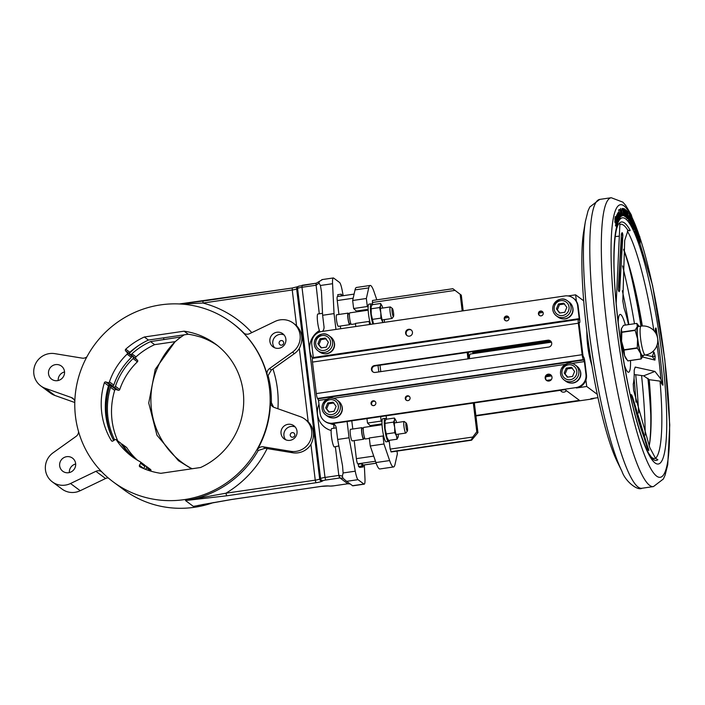 <?xml version="1.0" encoding="UTF-8"?>
<svg xmlns="http://www.w3.org/2000/svg" width="705" height="705" viewBox="0 0 705 705"><rect width="100%" height="100%" fill="white"/><g stroke="black" fill="none" stroke-linecap="round" stroke-linejoin="round"><path stroke-width="1.06" d="M329.288 411.993L325.692 407.904L327.737 402.978L332.963 402.202L336.126 406.353L334.082 411.279L328.865 412.055L325.692 407.904M333.994 402.969L328.768 403.745L326.723 408.671M341.44 412.064A9.341 9.112 -53.4 0 0 338.541 401.163L336.787 399.858A9.341 9.112 126.6 0 1 339.695 410.759A9.341 9.112 126.6 0 1 325.657 414.857A9.341 9.112 126.6 0 1 322.749 403.956A9.341 9.112 126.6 0 1 336.787 399.858C332.258 396.351 327.561 397.708 322.723 403.921C321.216 408.283 322.185 411.923 325.657 414.857L327.402 416.161A9.341 9.112 -53.4 0 0 341.44 412.064M328.768 403.745L327.737 402.978M332.231 417.906A8.989 8.768 -53.4 0 0 341.608 405.269M570.697 383.035A8.989 8.768 -53.4 0 0 580.074 370.407M324.467 353.751A8.989 8.768 -53.4 0 0 333.844 341.114M562.934 318.889A8.989 8.768 -53.4 0 0 572.31 306.252M567.754 377.122L564.167 373.042L566.212 368.116L571.429 367.34L574.601 371.482L572.557 376.408L567.331 377.184L564.167 373.042M572.46 368.098L567.243 368.882L565.19 373.809M579.915 377.193A9.341 9.112 -53.4 0 0 577.007 366.292L575.262 364.987A9.341 9.112 126.6 0 1 578.162 375.897A9.341 9.112 126.6 0 1 564.123 379.995A9.341 9.112 126.6 0 1 561.224 369.094A9.341 9.112 126.6 0 1 575.262 364.987C570.724 361.489 566.036 362.846 561.189 369.059C559.682 373.412 560.66 377.06 564.123 379.995L565.877 381.29A9.341 9.112 -53.4 0 0 579.915 377.193M567.243 368.882L566.212 368.116M321.524 347.838L317.929 343.758L319.982 338.832L325.199 338.048L328.371 342.198L326.318 347.124L321.101 347.9L317.929 343.758M326.23 338.814L321.004 339.599L318.96 344.525M333.676 347.909A9.341 9.112 -53.4 0 0 330.777 337.008L329.024 335.703A9.341 9.112 126.6 0 1 331.932 346.613A9.341 9.112 126.6 0 1 317.893 350.711A9.341 9.112 126.6 0 1 314.985 339.801A9.341 9.112 126.6 0 1 329.024 335.703C324.494 332.205 319.797 333.553 314.959 339.775C313.452 344.128 314.421 347.776 317.893 350.711L319.638 352.007A9.341 9.112 -53.4 0 0 333.676 347.909M321.004 339.599L319.982 338.832M559.99 312.976L556.404 308.887L558.448 303.961L563.665 303.185L566.838 307.336L564.793 312.262L559.567 313.038L556.404 308.887M564.696 303.952L559.479 304.727L557.435 309.654M572.152 313.046A9.341 9.112 -53.4 0 0 569.252 302.137L567.499 300.841A9.341 9.112 126.6 0 1 570.398 311.742A9.341 9.112 126.6 0 1 556.36 315.84A9.341 9.112 126.6 0 1 553.46 304.939A9.341 9.112 126.6 0 1 567.499 300.841C562.96 297.334 558.272 298.691 553.425 304.904C551.918 309.257 552.896 312.905 556.36 315.84L558.113 317.144A9.341 9.112 -53.4 0 0 572.152 313.046M559.479 304.727L558.448 303.961M385.979 419.369A11.677 1.842 81.7 0 0 385.353 418.488A11.677 1.842 81.7 0 0 385.053 418.391L382.771 418.726A11.677 1.842 81.7 0 0 382.515 429.645A11.677 1.842 81.7 0 0 385.846 441.735A11.677 1.842 81.7 0 0 386.146 441.832L388.429 441.497A11.677 1.842 81.7 0 0 389.028 440.378M385.053 418.391A11.677 1.842 81.7 0 0 384.798 429.31A11.677 1.842 81.7 0 0 388.129 441.4A11.677 1.842 81.7 0 0 388.429 441.497M372.117 304.807A11.677 1.842 81.7 0 0 371.491 303.934A11.677 1.842 81.7 0 0 371.191 303.837L368.909 304.163A11.677 1.842 81.7 0 0 368.283 311.742A11.677 1.842 81.7 0 0 370.592 324.362M371.191 303.837A11.677 1.842 81.7 0 0 370.566 311.407A11.677 1.842 81.7 0 0 372.875 324.027M407.393 431.002L405.974 432.958A5.843 0.916 -98.3 0 1 405.842 433.055A5.843 0.916 -98.3 0 1 404.511 429.742A5.843 0.916 -98.3 0 1 403.754 423.502A5.843 0.916 -98.3 0 1 404.15 421.502A5.843 0.916 -98.3 0 1 404.309 421.555L406.23 423.018A4.089 0.643 81.7 0 0 405.842 424.384A4.089 0.643 81.7 0 0 406.433 429.037A4.089 0.643 81.7 0 0 407.393 431.002A4.089 0.643 81.7 0 0 407.578 429.671A4.089 0.643 81.7 0 0 407.111 425.6A4.089 0.643 81.7 0 0 406.23 423.018M363.974 438.29A5.843 0.916 -98.3 0 1 363.621 439.224L352.218 440.898A5.843 0.916 -98.3 0 1 350.879 437.585A5.843 0.916 -98.3 0 1 350.129 431.345A5.843 0.916 -98.3 0 1 350.526 429.336L361.938 427.671A5.843 0.916 -98.3 0 1 362.546 428.464M363.621 439.224A5.843 0.916 -98.3 0 1 362.291 435.919A5.843 0.916 -98.3 0 1 361.542 429.671A5.843 0.916 -98.3 0 1 361.938 427.671M364.732 438.175L363.498 438.36A4.961 0.784 -98.3 0 1 362.361 435.549A4.961 0.784 -98.3 0 1 361.727 430.244A4.961 0.784 -98.3 0 1 362.062 428.534L363.295 428.358M369.349 438.387L365.34 438.977A5.843 0.916 -98.3 0 1 364 435.664A5.843 0.916 -98.3 0 1 363.251 429.424A5.843 0.916 -98.3 0 1 363.648 427.424L382.039 424.736M393.531 316.448L392.112 318.404A5.843 0.916 -98.3 0 1 391.98 318.493A5.843 0.916 -98.3 0 1 390.649 315.188A5.843 0.916 -98.3 0 1 389.891 308.949A5.843 0.916 -98.3 0 1 390.288 306.939A5.843 0.916 -98.3 0 1 390.447 306.992L392.368 308.464A4.089 0.643 81.7 0 0 391.98 309.83A4.089 0.643 81.7 0 0 392.57 314.483A4.089 0.643 81.7 0 0 393.531 316.448A4.089 0.643 81.7 0 0 393.716 315.109A4.089 0.643 81.7 0 0 393.249 311.037A4.089 0.643 81.7 0 0 392.368 308.464M350.112 323.736A5.843 0.916 -98.3 0 1 349.759 324.67L338.356 326.336A5.843 0.916 -98.3 0 1 337.016 323.031A5.843 0.916 -98.3 0 1 336.267 316.783A5.843 0.916 -98.3 0 1 336.664 314.782L348.076 313.117A5.843 0.916 -98.3 0 1 348.675 313.91M349.759 324.67A5.843 0.916 -98.3 0 1 348.429 321.357A5.843 0.916 -98.3 0 1 347.68 315.117A5.843 0.916 -98.3 0 1 348.076 313.117M350.87 323.621L349.636 323.798A4.961 0.784 -98.3 0 1 348.499 320.986A4.961 0.784 -98.3 0 1 347.865 315.681A4.961 0.784 -98.3 0 1 348.2 313.981L349.433 313.804M355.487 323.833L351.478 324.415A5.843 0.916 -98.3 0 1 350.138 321.11A5.843 0.916 -98.3 0 1 349.389 314.871A5.843 0.916 -98.3 0 1 349.786 312.861L368.177 310.174M396.615 422.603A9.341 1.472 -98.3 0 0 396.192 421.22A9.341 1.472 81.7 0 0 395.637 419.933A9.341 1.472 81.7 0 0 394.544 419.995L394.456 418.047L395.567 419.81M394.73 432.694L394.677 427.318A9.341 1.472 81.7 0 0 396.466 435.866A9.341 1.472 81.7 0 0 398.113 437.091A9.341 1.472 81.7 0 0 398.131 436.994L397.021 439.215L396.466 435.866L394.73 432.694L386.314 433.927L386.878 437.267A9.341 1.472 81.7 0 0 387.424 438.554A9.341 1.472 81.7 0 0 387.494 438.677M393.452 422.11L394.544 419.995A9.341 1.472 81.7 0 0 394.677 427.318L393.452 422.11L385.036 423.344L385.089 428.719A9.341 1.472 81.7 0 0 386.878 437.267L388.605 440.44L397.021 439.215M394.456 418.047L386.049 419.281L384.93 421.493A9.341 1.472 81.7 0 0 384.93 421.502A9.341 1.472 81.7 0 0 385.089 428.719L386.314 433.927M384.956 421.396L385.036 423.344M398.131 436.994L398.131 436.994A9.341 1.472 81.7 0 0 398.307 434.157M382.753 308.041A9.341 1.472 -98.3 0 0 382.33 306.666A9.341 1.472 81.7 0 0 381.775 305.371A9.341 1.472 81.7 0 0 380.674 305.441L380.594 303.494L381.705 305.256M380.594 303.494L372.187 304.719L371.068 306.939A9.341 1.472 81.7 0 0 371.227 314.166A9.341 1.472 81.7 0 0 373.015 322.714A9.341 1.472 81.7 0 0 373.527 323.93L372.451 319.374L380.867 318.14L380.815 312.764L379.59 307.556L371.174 308.79L371.227 314.166L372.451 319.374M382.938 322.555L380.867 318.14M379.59 307.556L380.674 305.441A9.341 1.472 81.7 0 0 380.815 312.764A9.341 1.472 81.7 0 0 382.595 321.313A9.341 1.472 81.7 0 0 383.115 322.529M371.094 306.842L371.174 308.79M384.287 322.352A9.341 1.472 81.7 0 0 384.445 319.594M638.457 237.708L639.197 240.264L638.342 233.425L638.73 238.44L638.457 237.708L637.311 237.876L637.329 238.449L638.474 238.281M637.329 238.449L638.051 240.431L639.197 240.264M638.007 234.765L638.624 234.677M637.567 237.832L637.549 237.347M619.951 214.708L619.175 212.452L620.109 217.845L619.951 214.708M618.1 212.566L619.246 212.399L618.17 212.602M617.933 213.448L618.038 212.619M619.307 213.192L619.986 217.114L619.342 213.166M618.902 218.065L620.109 217.845M617.765 216.585L618.303 221.361L617.765 216.585M616.249 216.444L617.448 216.135M616.443 217.043L616.523 215.774L617.659 215.607M618.135 221.352L617.95 220.445L617.888 221.626L617.351 220.436L617.73 219.246L616.981 217.255L617.245 220.665L618.029 222.348L618.303 221.361M616.364 216.541L617.351 216.391M619.078 212.425L618.673 209.931L620.065 209.544L620.929 216.647L620.77 213.668L621.695 215.986L620.374 209.693M618.673 209.931L619.81 209.764M620.206 216.752L620.929 216.647M620.074 210.478L620.611 212.936L620.206 210.337M621.008 216.215L621.528 216.135M616.752 222.709L618.029 222.348M617.95 220.445L617.377 220.55L617.95 220.445M617.245 217.307L616.399 217.343L616.24 216.673L617.457 224.102L616.496 217.193M617.518 218.903L617.227 219.801L617.113 217.951L617.104 218.955M617.51 221.123L617.95 221.062M622.127 214.831L621.246 210.469L621.316 213.43L622.127 215.906L622.321 215.325L622.171 214.373L621.784 214.884M621.563 210.927L620.638 210.557M621.334 212.602L621.352 211.192L621.766 212.531M620.946 216.082L622.127 215.906M621.651 214.452L622.171 214.373L621.651 214.452M616.619 224.833L616.84 225.9L617.201 224.216L616.011 221.123L616.055 218.462L615.941 221.59L616.919 223.124L616.998 224.798L615.474 225.001L616.646 224.851M615.474 225.001L615.703 226.067L617.157 225.503M615.403 221.696L616.135 221.599M616.24 221.775L616.011 221.123M614.91 218.629L615.086 222.736L616.452 222.683M616.628 222.48L616.919 223.124L615.773 223.291L615.491 222.648M615.853 224.965L615.773 223.291M621.863 211.121L622.533 215.598L621.863 211.121M621.731 210.222L620.594 210.39L620.567 208.407M615.897 220.224L616.54 220.136M615.289 219.246L615.095 216.84L616.346 216.426M622.797 208.469L623.546 215.413L624.092 215.448L622.912 208.477L621.916 208.601M622.726 209.42L621.775 209.552M621.863 210.187L622.788 210.055M621.872 210.231L623 210.064M622.665 215.536L623.546 215.413M624.092 215.448L622.577 215.589M618.858 220.18L618.179 214.743L617.783 215.43L618.858 220.18L618.206 220.092M618.179 214.743L617.034 214.91M618.796 218.356L618.541 216.964L618.417 218.409M618.646 219.325L618.47 218.7M616.663 215.748L617.783 215.43M616.637 215.598L616.778 214.946M617.712 217.351L618.214 217.281M617.809 216.373L618.417 216.285M624.648 208.9L625.564 216.118L624.648 208.9L623.449 209.05M624.366 212.223L624.886 212.143L624.366 212.249M624.991 213.025L625.476 215.43L625.247 212.981M624.727 209.579L625.132 212.09L624.674 209.588M624.524 216.268L624.057 215.536M619.316 217.977L618.867 213.448L618.514 214.496L619.378 218.012M618.972 218.488L619.563 218.709M618.867 213.448L617.465 213.58L617.368 214.664L618.514 214.496M619.025 217.078L619.501 217.008L619.025 217.069M626.578 210.354L627.018 216.99L627.803 217.739L627.089 216.347L626.578 210.354L625.828 210.522M627.803 217.739L626.666 217.898L625.855 216.928M625.881 217.158L627.018 216.99M622.867 214.135L623.238 215.439L623.044 214.108L622.462 214.197M629.239 213.65L629.565 219.854L630.296 220.471L629.239 213.65M627.855 214.091L627.794 213.368L628.93 213.201M630.296 220.471L628.728 220.471L628.278 218.559M628.419 220.022L629.565 219.854M629.292 215.413L630.138 219.652L629.715 215.351M624.366 215.492L624.11 208.777L623.37 208.548L624.075 209.544L624.366 215.492L623.22 215.571M623.229 215.659L624.533 215.545M623.088 209.693L624.075 209.544M631.521 221.722L630.261 215.184L630.825 221.722L630.508 216.373L631.812 223.37L631.248 216.832L631.521 221.722M630.993 222.013L629.856 222.172L629.583 220.691M629.68 221.89L630.825 221.722M631.812 223.37L630.675 223.538L630.288 222.11M630.464 223.194L631.61 223.027M626.102 215.642L626.789 216.796L625.608 209.641L626.322 215.809L625.767 215.686M625.027 209.729L625.608 209.641L625.176 210.451M626.181 216.338L625.044 216.506L625.643 216.964L626.789 216.796M625.273 211.28L625.767 211.2M632.218 219.845L632.72 219.775L633.293 221.44L633.108 225.785L633.989 227.548L633.24 225.406L633.601 222.718L633.064 220.127L631.583 219.942M633.989 227.548L632.852 227.715L631.936 225.415M631.971 225.952L633.108 225.785M626.824 217.863L627.203 218.638L628.596 218.171L627.573 212.214L628.12 212.84L628.032 212.046L627.318 211.227L628.358 216.461L627.961 217.695L628.596 218.171M627.23 214.778L627.688 214.717M627.644 212.91L628.12 212.84M627.168 215.554L628.181 215.404M627.212 216.629L627.036 215.571M635.646 225.891L636.121 232.324L636.412 228.067L635.646 225.891L634.685 226.023M636.121 232.324L634.985 232.491L634.659 229.24M634.791 232.024L635.928 231.857M636.307 228.288L636.412 230.138L635.936 228.341M636.042 230.517L636.589 230.932M632.112 223.353L632.852 225.283L631.962 218.101L632.367 223.829L630.975 223.52L631.028 224.181L632.165 224.014M631.372 218.189L631.962 218.101L631.398 218.515M631.028 224.181L631.715 225.45L632.852 225.283M631.486 219.599L632.041 219.519M637.866 235.585L636.827 228.746L637.038 234.545L637.038 230.015L638.096 237.268L637.884 231.469L637.866 235.585M637.223 235.021L636.086 235.188L635.813 232.368M635.901 234.712L637.038 234.545M638.096 237.268L636.959 237.435L636.518 235.126M636.738 236.871L637.875 236.704M634.183 227.768L633.046 227.935L633.442 229.099L634.897 229.099L634.112 223.053L634.712 224.366L634.667 223.644L633.874 221.925L634.738 227.451L634.544 228.226L634.13 226.887L634.183 227.768L634.897 229.099M633.301 225.23L634.077 225.115M634.192 224.446L634.712 224.366M633.786 226.499L634.606 226.384M639.832 236.765L639.4 238.228L639.92 242.441L640.351 240.969L639.832 236.765L638.422 236.466M640.149 240.387L640.122 241.894L639.682 240.608L639.629 237.303L640.149 240.387M638.783 242.608L640.193 242.908L639.047 243.075L638.36 240.379M352.659 300.497L355.038 289.896A29.196 4.6 -98.3 0 1 356.457 287.473L370.143 285.463A29.196 4.6 81.7 0 0 368.733 287.896L366.353 298.497L367.323 306.516L353.637 308.517L352.659 300.497L366.353 298.497M376.814 299.837L374.082 291.87A29.196 4.6 81.7 0 0 370.143 285.463M57.484 380.656A8.178 7.975 -53.4 0 0 61.388 366.071A8.178 7.975 -53.4 0 0 48.751 370.698A8.178 7.975 -53.4 0 0 57.484 380.656M58.171 380.524A8.178 7.975 126.6 0 1 64.552 371.94M68.632 472.711A8.178 7.975 -53.4 0 0 72.527 458.135A8.178 7.975 -53.4 0 0 59.89 462.762A8.178 7.975 -53.4 0 0 68.632 472.711M69.319 472.579A8.178 7.975 126.6 0 1 75.691 463.996M278.863 348.288A8.178 7.975 -53.4 0 0 282.758 333.703A8.178 7.975 -53.4 0 0 270.121 338.329A8.178 7.975 -53.4 0 0 278.863 348.288M284.08 334.945A8.178 7.975 -53.4 0 0 274.58 347.732M290.002 440.343A8.178 7.975 -53.4 0 0 293.906 425.767A8.178 7.975 -53.4 0 0 281.26 430.394A8.178 7.975 -53.4 0 0 290.002 440.343M295.219 427.001A8.178 7.975 -53.4 0 0 285.728 439.797M336.259 427.891L331.764 428.543A9.341 1.472 81.7 0 0 331.553 437.276A9.341 1.472 81.7 0 0 334.223 446.952L338.858 445.93M322.529 313.311L317.902 313.989A9.341 1.472 81.7 0 0 317.567 321.718A9.341 1.472 81.7 0 0 319.982 331.914M112.967 441.004A1.172 1.137 126.6 0 1 111.372 440.651A72.403 70.632 126.6 0 1 104.366 382.736A1.172 1.137 126.6 0 1 105.82 381.943L108.006 382.612A1.172 1.137 126.6 0 0 109.451 381.854A67.724 66.067 126.6 0 1 127.085 354.157A1.172 1.137 126.6 0 0 127.156 352.535L125.622 350.852A1.172 1.137 126.6 0 1 125.719 349.204A72.403 70.632 126.6 0 1 144.331 336.999L184.102 331.183A72.403 70.632 126.6 0 1 215.624 344.119A72.403 70.632 126.6 0 1 200.599 467.503L160.828 473.319A72.403 70.632 126.6 0 1 139.96 466.886A1.172 1.137 126.6 0 1 139.475 465.318L140.559 463.255A1.172 1.137 126.6 0 0 140.101 461.704A67.724 66.067 126.6 0 1 132.091 456.628A67.724 66.067 126.6 0 1 116.492 440.043A1.172 1.137 126.6 0 0 114.915 439.726L112.967 441.004M109.451 381.854L113.778 385.071A1.172 1.137 126.6 0 1 112.333 385.82L108.006 382.612M243.137 332.557A99.255 96.832 -53.4 0 1 267.177 374.884A5.843 5.693 126.6 0 1 269.477 368.565L292.469 352.156A18.101 17.66 -53.4 0 0 293.183 323.066A18.101 17.66 -53.4 0 0 275.029 321.445L249.649 333.65A5.843 5.693 126.6 0 1 243.137 332.557L244.3 333.465M269.477 368.565L271.39 369.984L294.426 353.61A18.101 17.66 -53.4 0 0 299.317 348.437C303.485 339.81 302.568 332.231 296.558 325.701A18.101 17.66 -53.4 0 0 295.139 324.52L293.183 323.066M257.316 449.755A99.255 96.832 -53.4 0 0 270.456 401.991A5.843 5.693 126.6 0 0 274.183 407.428L300.268 416.664A18.101 17.66 -53.4 0 1 304.798 419.078A18.101 17.66 -53.4 0 1 310.297 440.493A18.101 17.66 -53.4 0 1 290.742 451.323L263.344 446.829A5.843 5.693 126.6 0 0 257.316 449.755L258.25 450.442L265.256 448.239L267.125 448.574A105.098 102.525 126.6 0 1 225.944 493.209L315.25 480.149L310.931 444.441A18.101 17.66 126.6 0 1 292.698 452.769L267.125 448.574M114.642 439.911A72.403 70.632 126.6 0 1 110.544 387.327A1.172 1.137 126.6 0 1 112.007 386.534L116.122 389.592L118.308 390.262A1.172 1.137 -53.4 0 0 119.753 389.504A67.724 66.067 -53.4 0 1 137.396 361.815A1.172 1.137 -53.4 0 0 137.466 360.193L130.822 354.439A72.403 70.632 -53.4 0 0 130.54 354.712M110.914 385.388A72.403 70.632 -53.4 0 0 110.694 386.049L113.981 387.045A1.172 1.137 -53.4 0 0 115.426 386.287A67.724 66.067 126.6 0 1 133.06 358.598A1.172 1.137 -53.4 0 0 133.139 356.977L130.822 354.439M113.293 481.947A99.255 96.832 -53.4 0 0 184.252 499.625A99.255 96.832 -53.4 0 0 266.754 425.75A99.255 96.832 -53.4 0 0 231.628 322.555A99.255 96.832 -53.4 0 0 160.678 304.877A99.255 96.832 -53.4 0 0 78.176 378.752A99.255 96.832 -53.4 0 0 113.293 481.947L123.604 489.596A99.255 96.832 -53.4 0 0 194.554 507.274A99.255 96.832 -53.4 0 0 213.597 502.515M86.9 356.8A5.843 5.693 126.6 0 1 82.203 358.14L54.805 353.646A18.101 17.66 -53.4 0 0 35.25 364.467A18.101 17.66 -53.4 0 0 40.749 385.891A18.101 17.66 -53.4 0 0 45.279 388.296L71.364 397.532A5.843 5.693 126.6 0 1 74.827 401.127M40.749 385.891L50.434 393.082A18.101 17.66 -53.4 0 0 54.964 395.487L74.792 402.511M78.563 431.663A5.843 5.693 126.6 0 1 76.069 436.395L53.078 452.804A18.101 17.66 -53.4 0 0 52.364 481.894L62.049 489.085A18.101 17.66 -53.4 0 0 80.211 490.715L105.583 478.501A5.843 5.693 126.6 0 1 108.253 477.928M52.364 481.894A18.101 17.66 -53.4 0 0 70.518 483.515L95.898 471.31A5.843 5.693 126.6 0 1 101.802 471.865M281.119 340.568A2.344 2.282 -53.4 0 0 279.101 343.203A2.344 2.282 -53.4 0 0 281.674 345.168A2.344 2.282 -53.4 0 0 283.683 342.533A2.344 2.282 -53.4 0 0 281.119 340.568M292.258 432.632A2.344 2.282 -53.4 0 0 290.24 435.267A2.344 2.282 -53.4 0 0 292.813 437.232A2.344 2.282 -53.4 0 0 294.822 434.597A2.344 2.282 -53.4 0 0 292.258 432.632M561.709 391.698A3.507 3.419 126.6 0 1 560.783 390.279M566.353 390.632A3.507 3.419 126.6 0 1 560.449 390.323M541.114 315.866A2.45 2.388 -53.4 0 0 542.286 311.487A2.45 2.388 -53.4 0 0 538.497 312.879A2.45 2.388 -53.4 0 0 541.114 315.866M542.533 311.698A2.45 2.388 -53.4 0 0 539.633 315.602M506.886 320.872A2.45 2.388 -53.4 0 0 508.058 316.492A2.45 2.388 -53.4 0 0 504.269 317.885A2.45 2.388 -53.4 0 0 506.886 320.872M508.305 316.704A2.45 2.388 -53.4 0 0 505.406 320.608M407.966 400.616A2.45 2.388 -53.4 0 0 409.138 396.245A2.45 2.388 -53.4 0 0 405.349 397.638A2.45 2.388 -53.4 0 0 407.966 400.616M409.385 396.457A2.45 2.388 -53.4 0 0 406.485 400.352M373.738 405.622A2.45 2.388 -53.4 0 0 374.91 401.251A2.45 2.388 -53.4 0 0 371.112 402.634A2.45 2.388 -53.4 0 0 373.738 405.622M375.148 401.462A2.45 2.388 -53.4 0 0 372.258 405.357M409.455 336.162A3.507 3.419 -53.4 0 0 411.13 329.914A3.507 3.419 -53.4 0 0 405.71 331.896A3.507 3.419 -53.4 0 0 409.455 336.162M411.376 330.116A3.507 3.419 -53.4 0 0 407.217 335.721M549.001 381.044A3.507 3.419 -53.4 0 0 550.675 374.796A3.507 3.419 -53.4 0 0 545.265 376.778A3.507 3.419 -53.4 0 0 549.001 381.044M550.922 374.998A3.507 3.419 -53.4 0 0 546.763 380.603M551.46 342.181L470.253 354.051A11.677 1.842 81.7 0 0 469.459 358.66M634.2 374.522L643.63 375.827L649.226 379.678L660.039 381.123L662.559 385.009L660.92 379.096L654.945 371.429L635.196 367.085L634.192 370.195A44.556 7.024 81.7 0 1 633.249 384.049L633.61 390.262L649.754 447.534L655.518 458.285A118.343 18.656 -98.3 0 1 650.539 456.399M628.508 324.617A44.556 7.024 81.7 0 0 624.092 308.341L622.815 300.982L624.701 240.379L627.97 230.482L629.847 230.764A5.843 5.314 151.2 0 1 630.147 230.332A120.484 18.991 -98.3 0 0 619.871 222.683A5.843 5.746 52.6 0 1 619.519 223.177L618.408 224.225M628.366 230.244L627.97 230.482A118.343 18.656 -98.3 0 0 619.88 224.454L616.232 302.489A44.556 7.024 81.7 0 0 616.144 302.842M628.005 230.447L629.847 230.764M662.462 385.009A5.843 2.247 -4.5 0 1 662.982 385.115A5.843 2.247 175.5 0 1 662.559 385.009M618.329 224.26L617.695 225.732C615.571 230.606 614.346 240.837 614.029 256.417C613.094 300.709 624.524 380.973 638.069 425.371C641.832 437.946 645.375 447.27 648.697 453.341L652.663 458.973A120.484 18.991 -98.3 0 0 657.888 459.713A5.843 5.746 52.6 0 1 657.492 459.352L657.139 459.404M655.579 328.142L655.685 328.125A5.843 0.502 -9.1 0 1 656.073 328.036A5.843 0.502 170.9 0 1 655.579 328.142L654.919 331.896M634.042 378.312A129.614 20.427 -98.3 0 1 635.998 402.132M621.977 471.363L617.404 462.066A129.614 20.427 -98.3 0 1 586.525 328.459A129.614 20.427 -98.3 0 1 583.696 231.54L585.414 221.326A140.586 22.155 -98.3 0 0 588.49 326.45A140.586 22.155 -98.3 0 0 621.977 471.363C625.335 481.533 637.69 490.997 641.938 488.265A145.97 23.009 -98.3 0 1 595.046 324.644A145.97 23.009 -98.3 0 1 599.699 199.409L589.785 207.006L588.014 210.936L585.414 221.326M635.725 374.813A128.821 20.304 -98.3 0 1 638.589 412.963M622.348 290.751A128.821 20.304 -98.3 0 1 628.86 324.564M655.051 355.752L654.839 356.333L652.266 356.527L653.87 352.156A297.774 45.772 -6.9 0 1 652.433 351.857L653.993 352.174L655.121 356.272L654.954 360.105L642.66 357.003M622.066 232.826L622.462 232.932A404.115 42.247 8.9 0 1 622.277 232.791L621.916 232.809M622.462 232.932L622.876 234.888L619.677 290.627L619.113 291.711A669.944 94.382 -2.4 0 1 618.92 291.57L618.25 289.561L621.449 233.822L622.074 232.738M631.16 394.633L647.419 448.6L648.6 450.442A404.115 77.215 157.1 0 0 648.785 450.583L632.517 396.783A1.516 1.48 -53.3 0 0 632.544 396.968L631.354 396.968M631.054 394.844L631.389 394.668A669.944 110.949 168.6 0 0 631.574 394.809L632.517 396.783M591.962 366.027A26.27 4.142 -98.3 0 1 587.767 344.542A26.27 4.142 -98.3 0 1 586.816 330.848M641.127 358.907A18.101 2.855 81.7 0 0 641.189 358.96L627.847 360.907A18.101 2.855 -98.3 0 1 627.785 360.863L641.127 358.907L640.554 353.337A15.766 2.485 -98.3 0 1 637.54 338.911A15.766 2.485 -98.3 0 1 637.311 326.556A15.766 2.485 -98.3 0 1 638.818 325.895A15.766 2.485 -98.3 0 1 639.144 326.406M642.061 355.302A14.593 2.3 -98.3 0 1 637.893 340.189A14.593 2.3 -98.3 0 1 638.219 326.547L641.065 326.124A14.593 2.3 -98.3 0 0 640.598 338.647A14.593 2.3 -98.3 0 1 640.598 338.647A14.593 2.3 -98.3 0 0 645.287 355.012L642.44 355.426A14.593 2.3 -98.3 0 1 642.061 355.302M643.365 355.294A15.766 2.485 -98.3 0 1 643.339 355.417A15.766 2.485 -98.3 0 1 643.198 355.875A15.766 2.485 -98.3 0 1 640.554 353.337L637.346 348.155L624.013 350.112L624.577 355.673A15.766 2.485 -98.3 0 1 621.572 341.246A15.766 2.485 -98.3 0 1 621.343 328.891A15.766 2.485 -98.3 0 1 621.484 328.433A15.766 2.485 -98.3 0 1 621.493 328.407M643.339 355.417L641.189 358.96M638.818 325.895L636.897 323.445A18.101 2.855 81.7 0 0 636.827 323.401L623.493 325.349L621.343 328.891L621.828 332.046A18.101 2.855 -98.3 0 0 621.828 332.328L621.572 341.246L623.943 349.777A18.101 2.855 -98.3 0 0 624.013 350.112M621.484 328.433L621.343 328.891M586.913 334.752A20.436 3.217 81.7 0 0 590.94 362.255M583.105 356.73L579.008 322.855M586.71 386.481L585.925 380.021A11.677 11.395 126.6 0 1 576.443 387.988L586.71 386.481L597.285 394.333M568.054 295.941L575.615 294.84L583.696 300.832M576.443 387.988L575.923 387.6A11.677 11.395 -53.4 0 0 585.952 374.478L584.392 361.594L583.44 359.585A4.38 0.687 -98.3 0 1 582.154 354.712L578.338 323.216A4.38 0.687 -98.3 0 1 578.479 319.453A4.38 0.687 -98.3 0 1 578.593 319.488L579.14 319.885L579.193 318.634L577.633 305.741A11.677 11.395 -53.4 0 0 573.183 298.039L573.694 298.418A11.677 11.395 126.6 0 1 576.399 301.299L575.615 294.84M543.035 312.421L539.096 313.002M508.807 317.426L504.868 318.008M573.183 298.039A11.677 11.395 -53.4 0 0 564.837 295.959L321.797 331.491A11.677 11.395 -53.4 0 0 311.777 344.613L313.39 358.211M594.491 398.166A11.677 11.395 126.6 0 1 591.38 399.083L590.869 398.695L597.981 397.655M575.923 387.6L332.892 423.141L333.403 423.52A11.677 11.395 126.6 0 1 325.058 421.44L324.547 421.061A11.677 11.395 -53.4 0 0 332.892 423.141M475.866 415.509L579.457 400.369L565.031 389.654L333.403 423.52M591.38 399.083L475.919 415.959M626.754 359.594L625.864 358.413A15.766 2.485 -98.3 0 1 624.577 355.673L627.785 360.863M637.346 348.155A18.101 2.855 81.7 0 1 637.276 347.829L637.54 338.911L635.17 330.381A18.101 2.855 81.7 0 1 635.161 330.099L637.311 326.556L636.827 323.401M637.276 347.829L623.943 349.777M635.17 330.381L621.828 332.328M635.161 330.099L621.828 332.046M647.921 449.57L648.847 449.667M654.822 360.079L652.266 356.527A300.11 46.133 -6.9 0 1 645.489 354.985M648.732 449.446A297.774 290.469 126.7 0 1 632.544 396.968M622.876 234.888A1.525 1.48 -53.3 0 0 622.815 235.126A297.774 290.469 -53.3 0 0 619.66 290.434A1.516 1.48 -53.3 0 0 619.677 290.627M660.039 381.123A118.881 18.735 -98.3 0 1 655.535 458.303L657.21 459.413M655.685 328.125L655.632 332.954M619.871 222.683A5.843 5.746 -127.4 0 0 619.607 223.141L619.677 223.097M619.519 223.177L619.88 224.454M623.713 249.253A115.179 18.154 -98.3 0 1 642.352 325.992M649.226 379.678A115.179 18.154 -98.3 0 1 649.49 444.256A115.179 18.154 -98.3 0 1 649.164 446.009M623.669 249.729A117.374 18.497 -98.3 0 1 641.911 326.027M648.838 379.237L648.82 379.863A117.374 18.497 -98.3 0 1 649.314 445.26M585.952 374.478L586.463 374.866A11.677 11.395 126.6 0 1 585.925 380.021M586.463 374.866L584.903 361.973A4.38 0.687 81.7 0 0 583.608 357.1L582.665 355.1L578.849 323.595L578.902 322.344L579.448 322.74A4.38 0.687 81.7 0 0 579.563 322.775A4.38 0.687 81.7 0 0 579.704 319.012L578.144 306.129L577.633 305.741M576.399 301.299A11.677 11.395 126.6 0 1 578.144 306.129M324.547 421.061A11.677 11.395 -53.4 0 1 320.096 413.35L318.537 400.466L317.585 398.457A4.38 0.687 -98.3 0 1 316.298 393.584L312.482 362.088A4.38 0.687 -98.3 0 1 312.623 358.325A19.855 19.37 126.6 0 1 319.409 330.61M548.71 347.071A3.507 3.419 -53.4 0 0 550.385 340.823A3.507 3.419 -53.4 0 0 547.882 340.198L374.443 365.56A3.507 3.419 -53.4 0 0 372.778 371.808A3.507 3.419 -53.4 0 0 375.28 372.434L548.71 347.071M550.631 341.026A3.507 3.419 -53.4 0 0 548.393 340.586L374.963 365.939A3.507 3.419 -53.4 0 0 373.042 371.984M347.098 421.519L349.063 437.787L337.66 439.453L336.276 428.05A5.843 5.693 126.6 0 0 332.98 423.573M322.467 331.394A5.843 5.693 126.6 0 0 324.009 326.671L322.626 315.276L334.038 313.602L335.95 329.42M125.719 349.204L129.843 352.262A72.403 70.632 126.6 0 1 148.455 340.057L188.226 334.24A72.403 70.632 126.6 0 1 198.449 336.496L199.956 336.84A72.403 70.632 126.6 0 1 217.501 345.573M129.843 352.262A1.172 1.137 -53.4 0 0 129.746 353.91L125.622 350.852M105.82 381.943L109.945 385A1.172 1.137 -53.4 0 0 108.491 385.802L104.366 382.736M113.681 440.537A72.403 70.632 126.6 0 1 108.491 385.802M139.475 465.318L143.6 468.384A1.172 1.137 -53.4 0 0 143.538 468.517M139.008 345.238A75.902 74.043 -53.4 0 0 129.456 353.214M109.839 385.062A75.902 74.043 -53.4 0 0 112.033 437.241M110.694 386.049L112.007 386.534M131.809 355.443A1.172 1.137 126.6 0 1 131.905 353.795A72.403 70.632 126.6 0 1 150.518 341.59L181.211 336.919M145.653 469.371L146.534 467.688A1.172 1.137 -53.4 0 0 146.217 466.234L150.544 469.451A1.172 1.137 -53.4 0 1 150.861 470.905L150.755 471.116M146.217 466.234A1.172 1.137 -53.4 0 0 146.076 466.146A67.724 66.067 126.6 0 1 144.948 465.529M135.149 458.761A67.724 66.067 126.6 0 1 122.467 444.485A1.172 1.137 -53.4 0 0 121.313 444M122.203 444.203L126.53 447.411A1.172 1.137 -53.4 0 1 126.794 447.701A67.724 66.067 -53.4 0 0 137.44 460.198M116.122 389.592A1.172 1.137 -53.4 0 0 114.668 390.394A72.403 70.632 -53.4 0 0 117.797 440.933M175.281 341.625L154.633 344.648L150.518 341.59M154.633 344.648A72.403 70.632 -53.4 0 0 136.03 356.853A1.172 1.137 -53.4 0 0 135.924 358.501M273.602 407.182L271.381 402.678A99.255 96.832 -53.4 0 0 268.103 375.58L271.39 369.984M310.931 444.441C315.1 435.813 314.183 428.235 308.182 421.705L299.317 348.437M304.798 419.078L306.763 420.532A18.101 17.66 126.6 0 1 308.182 421.705M188.226 334.24L184.102 331.183M143.758 468.613L144.886 466.463L140.559 463.255M134.294 458.188A67.724 66.067 126.6 0 1 120.819 443.26L116.492 440.043M109.504 384.965L112.333 385.82M113.778 385.071A67.724 66.067 126.6 0 1 131.412 357.373L127.085 354.157M127.156 352.535L131.482 355.752L129.561 353.637M148.455 340.057L144.331 336.999M131.482 355.752A1.172 1.137 126.6 0 1 131.412 357.373M144.428 464.921A1.172 1.137 126.6 0 1 144.886 466.463M116.219 439.761L120.546 442.978A1.172 1.137 126.6 0 1 120.819 443.26M364.221 484.15L352.747 485.833L346.604 481.339L358.017 479.673L363.921 484.053A11.677 1.842 -98.3 0 0 364.221 484.15A11.677 1.842 -98.3 0 0 364.97 478.395L364.309 464.947M343.168 295.703L342.277 290.918A11.677 1.842 -98.3 0 0 339.519 282.432L333.615 278.052A11.677 1.842 -98.3 0 0 333.315 277.955A11.677 1.842 -98.3 0 0 332.566 283.71L334.038 313.602M346.604 481.339L343 478.237L339.995 477.946A2.335 0.502 -98.9 0 1 339.167 475.373L342.374 476.166L343.115 472.958L342.524 465.723L337.66 439.453M322.626 315.276L321.471 291.755L320.431 285.481L319.012 283.119L316.157 285.208A5.843 0.899 -6.9 0 1 315.814 285.261L301.996 287.279L325.005 477.444L338.832 475.426L335.368 446.785M202.088 504.648L231.584 499.484L320.89 486.424A8.178 1.251 -6.9 0 1 328.53 485.948L330.257 486.062A3.507 0.538 173.1 0 0 333.536 485.86L347.353 483.833A8.178 1.251 -6.9 0 1 347.829 483.771L350.156 483.974L347.829 483.771L339.995 477.946A8.178 1.251 -6.9 0 1 339.519 478.016L325.701 480.043A3.507 0.538 173.1 0 0 323.04 480.704L322.141 481.207A8.178 1.251 -6.9 0 1 315.946 482.749L226.631 495.809L185.485 500.541L225.944 493.209L226.631 495.809M179.502 303.97L203.005 301.044L202.934 303.044L181.388 304.075M358.017 479.673A11.677 1.842 -98.3 0 1 355.258 471.187L349.063 437.787M358.545 466.507L359.779 467.433L363.207 466.93L362.925 464.639L361.691 463.723L361.973 466.014L358.545 466.507L358.272 464.216L361.691 463.723M375.483 461.246L357.752 463.837L358.272 464.216M357.752 463.837A4.671 0.74 -98.3 0 1 356.377 458.647L373.729 456.109M353.17 298.224L337.246 300.55L338.929 314.448M340.33 326.045L340.656 328.733M351.795 420.832L352.791 429.01M354.192 440.607L356.377 458.647M337.246 300.55A4.671 0.74 -98.3 0 1 337.395 296.541L354.095 294.1M341.387 295.959L341.176 294.179L337.748 294.672L337.968 296.461M316.43 283.199A2.335 0.502 81.1 0 0 316.342 283.181L322.203 279.718M342.374 476.166L343 478.237M319.198 281.524L319.012 283.119M315.955 283.269L316.342 283.181A2.335 0.502 81.1 0 0 316.157 285.208M347.9 483.762L347.353 483.833M163.666 338.021L163.833 339.457M178.453 460.691L190.138 467.759A80.573 78.599 126.6 0 1 174.91 341.951L155.232 369.349L148.737 403.013L156.968 435.249L178.453 460.691L191.266 468.596A77.074 75.188 -53.4 0 0 191.707 468.807M190.138 467.759A77.074 75.188 -53.4 0 0 192.227 468.728M183.917 335.051A77.074 75.188 -53.4 0 0 174.91 341.951M342.498 295.8L341.176 294.179M361.973 466.014L363.207 466.93M383.749 436.369L382.991 435.963L383.961 443.983L389.627 460.559A29.196 4.6 81.7 0 0 393.566 466.957A29.196 4.6 81.7 0 0 394.985 464.533L397.356 453.932L397.021 451.112M369.887 321.815L369.129 321.41L369.499 324.52M369.129 321.41L355.435 323.41L355.813 326.521M382.991 435.963L369.297 437.964L370.266 445.983L383.961 443.983M393.566 466.957L379.872 468.966A29.196 4.6 -98.3 0 1 375.932 462.559L370.266 445.983M380.647 416.611L381.185 421.07L367.499 423.07L366.952 418.611M367.499 423.07L370.195 425.6A7.006 1.102 -98.3 0 1 370.663 426.393M381.185 421.07L381.987 421.819M353.637 308.517L356.325 311.046A7.006 1.102 -98.3 0 1 356.8 311.839M367.323 306.516L368.125 307.265M378.805 371.914L378.03 365.49M391.275 451.923L390.165 449.111L389.107 440.369M386.543 419.202L386.129 415.809M380.788 371.623L380.004 365.199M372.681 304.648L372.416 302.48L455.051 290.398L452.866 288.715L461.299 295.148L455.051 290.398M452.901 288.742L372.496 300.471L372.416 302.48M472.791 437.029L476.8 431.777L477.937 432.623L471.601 440.202L471.204 439.955L472.791 437.029L390.165 449.111M477.937 432.623L474.342 402.916M468.992 358.73L468.217 352.306M463.194 310.817L461.299 295.148M476.8 431.777L473.328 403.066M467.979 358.88L467.203 352.456M462.18 310.967L460.171 294.311M468.261 352.297L469.045 358.722M472.932 353.663L472.685 351.654M337.792 409.896A7.588 7.402 -53.4 0 0 333.817 400.132A7.588 7.402 -53.4 0 0 324.027 404.362A7.588 7.402 -53.4 0 0 328.001 414.126A7.588 7.402 -53.4 0 0 337.792 409.896M576.267 375.025A7.588 7.402 -53.4 0 0 572.293 365.26A7.588 7.402 -53.4 0 0 562.502 369.499A7.588 7.402 -53.4 0 0 566.476 379.264A7.588 7.402 -53.4 0 0 576.267 375.025M330.028 345.741A7.588 7.402 -53.4 0 0 326.054 335.977A7.588 7.402 -53.4 0 0 316.263 340.215A7.588 7.402 -53.4 0 0 320.237 349.98A7.588 7.402 -53.4 0 0 330.028 345.741M568.503 310.87A7.588 7.402 -53.4 0 0 564.529 301.114A7.588 7.402 -53.4 0 0 554.738 305.344A7.588 7.402 -53.4 0 0 558.712 315.109A7.588 7.402 -53.4 0 0 568.503 310.87M618.779 215.677L619.342 215.598M619.378 214.946L619.827 214.884M616.478 215.845L617.615 215.686M614.804 221.758L615.941 221.59M615.095 216.84L616.24 216.673M624.454 213.906L624.912 213.844M624.533 215.466L625.203 215.369M625.97 211.685L626.842 211.553M626.084 212.61L627.001 212.478M626.34 214.769L627.027 214.672M629.53 217.889L630.12 217.801M632.306 220.947L633.099 220.832M632.35 221.582L633.293 221.44M632.429 222.524L633.416 222.375M632.552 224.164L633.293 224.058M627.362 216.611L628.358 216.461M627.221 214.946L627.935 214.849M634.297 227.512L634.738 227.451M633.398 225.723L634.35 225.582M638.897 238.308L639.4 238.228M639.602 238.634L640.07 238.563M640.202 238.519A137.792 21.714 -98.3 0 1 664.656 359.109A137.792 21.714 -98.3 0 1 656.672 476.157A137.792 21.714 -98.3 0 1 615.994 322.864A137.792 21.714 -98.3 0 1 636.8 228.755M637.126 229.627A137.792 21.714 -98.3 0 1 637.628 231.002M637.893 231.733A137.792 21.714 -98.3 0 1 638.51 233.496M638.792 234.307A137.792 21.714 -98.3 0 1 639.479 236.307M617.227 224.816A124.362 19.599 -98.3 0 1 662.286 357.338A124.362 19.599 -98.3 0 1 655.077 462.982A124.362 19.599 -98.3 0 1 618.364 324.635A124.362 19.599 -98.3 0 1 616.901 225.908L615.773 226.067M355.038 289.896L368.733 287.896M329.949 423.502A14.012 13.668 -53.4 0 0 333.439 424.542A5.843 1.146 -81.1 0 1 333.817 428.243M331.156 430.526A19.855 19.37 126.6 0 1 318.986 404.176M111.372 440.651L112.051 441.154M292.469 352.156L294.426 353.61M263.344 446.829L265.256 448.239M115.426 386.287L119.753 389.504M118.308 390.262L113.981 387.045M258.25 450.442A99.255 96.832 -53.4 0 1 185.485 500.541L193.32 506.357A99.255 96.832 126.6 0 0 201.639 504.771M270.456 401.991L271.381 402.678M267.177 374.884L268.103 375.58M244.062 333.245A99.255 96.832 -53.4 0 0 232.87 323.472L231.628 322.555M45.279 388.296L54.964 395.487M95.898 471.31L105.583 478.501M643.63 375.827L654.945 371.429M656.073 328.036A120.484 18.991 -98.3 0 1 660.153 357.038A120.484 18.991 -98.3 0 1 662.982 385.115M627.388 231.143A118.881 18.735 -98.3 0 1 653.87 330.627M622.533 265.847A139.793 22.031 -98.3 0 1 634.482 323.745M641.568 375.642A139.793 22.031 -98.3 0 1 645.19 435.055M647.921 378.321A143.635 22.639 -98.3 0 1 650.794 415.65M628.975 266.455A143.635 22.639 -98.3 0 1 640.986 326.142M606.564 322.961A145.97 23.009 -98.3 0 1 611.226 197.726L622.876 202.15L625.749 205.472L631.231 214.743L652.522 285.208L664.789 359.294L669.75 424.948L667.758 464.551L665.159 475.003L663.361 479.003L653.456 486.582A145.97 23.009 -98.3 0 1 606.564 322.961M657.06 345.071A118.343 18.656 -98.3 0 1 658.593 356.933A118.343 18.656 -98.3 0 1 660.92 379.096M630.543 360.511A29.196 4.6 -98.3 0 1 624.436 365.216M618.17 322.317A29.196 4.6 -98.3 0 1 625.361 325.075M654.839 356.333L655.183 356.8M618.347 290.266L619.66 290.434M622.815 235.126L621.316 234.703M615.588 296.276L616.382 296.188M615.236 236.598L619.052 236.175M584.392 361.594L571.826 363.427M565.392 364.37L333.359 398.299M326.926 399.233L318.537 400.466M579.193 318.634L313.337 357.505M578.338 323.216L312.482 362.088M582.154 354.712L316.298 393.584M583.44 359.585L317.585 398.457M583.96 359.964L318.105 398.836M579.448 322.74L578.796 322.828M548.393 340.586L547.882 340.198M374.963 365.939L374.443 365.56M551.284 379.713L546.56 380.4M550.746 341.132L472.791 352.526M551.09 341.537L472.852 352.976M551.187 375.271L546.34 375.976M70.518 483.515L80.211 490.715M71.364 397.532L73.99 399.488M150.861 470.905L146.534 467.688M126.794 447.701L122.467 444.485M114.668 390.394L110.544 387.327M137.396 361.815L133.06 358.598M133.139 356.977L137.466 360.193M131.905 353.795L136.03 356.853M290.742 451.323L292.698 452.769M352.509 485.719L363.921 484.053M339.519 478.016L338.832 475.426A5.843 0.899 173.1 0 0 339.167 475.373M296.558 325.701L292.24 289.984L202.934 303.044A105.098 102.525 126.6 0 1 251.8 332.619M272.958 368.935A105.098 102.525 126.6 0 1 277.92 408.75M203.066 301.061L292.267 288.019M315.946 482.749L315.25 480.149A5.843 0.899 173.1 0 0 319.682 479.048L320.581 478.545L297.572 288.38A2.335 2.159 61.2 0 1 298.629 286.204L315.84 283.287M319.268 313.787L315.893 283.251L302.075 285.278L301.996 287.279A5.843 0.899 173.1 0 0 297.572 288.38L296.664 288.883A5.843 0.899 -6.9 0 1 292.24 289.984L292.311 287.984L297.721 286.697A2.335 2.159 61.2 0 0 296.664 288.883L319.682 479.048A2.335 2.159 -118.8 0 0 322.141 481.207M334.91 424.983A5.843 5.693 126.6 0 0 333.439 424.542L332.214 423.635M323.04 480.704A2.335 2.159 -118.8 0 1 320.581 478.545A5.843 0.899 -6.9 0 1 325.005 477.444L325.701 480.043M343.115 472.958L355.258 471.187M320.431 285.481L332.566 283.71M292.372 288.001L179.326 303.961M347.468 483.815L333.536 485.86M333.641 485.842L329.825 486.098A2.335 1.789 -86.2 0 0 330.257 486.062M329.825 486.098L328.098 485.983A2.335 1.789 -86.2 0 0 328.53 485.948M328.098 485.983L320.89 486.424M362.987 465.088L376.144 463.167M375.932 462.559L389.627 460.559M374.514 405.375L372.927 405.604M381.995 423.872L370.195 425.6M368.133 309.319L356.325 311.046M390.852 451.711L471.204 439.955M391.16 451.94L471.513 440.184M404.15 421.502L394.342 422.93M405.842 433.055L396.034 434.492M390.288 306.939L380.48 308.376M391.98 318.493L382.172 319.929M620.18 209.491L619.034 209.658M617.087 217.105L615.941 217.272M621.272 210.46L620.127 210.628M616.39 222.718L615.245 222.886M616.003 218.453L614.857 218.62M618.047 214.62L616.91 214.787M618.805 220.233L617.659 220.401M619.475 218.788L618.329 218.955M618.69 213.333L617.545 213.5M626.454 210.301L625.317 210.469M630.182 220.603L629.045 220.771M628.455 218.532L627.318 218.7M636.518 231.002L635.381 231.169M634.808 229.213L633.672 229.381M611.226 197.726L599.699 199.409M653.456 486.582L641.938 488.265M645.287 355.012A14.593 14.593 0 0 0 657.624 338.462A14.593 14.593 0 0 0 641.065 326.124M578.479 319.453L312.623 358.325M579.563 322.775L578.796 322.89M551.636 375.924L545.908 376.761M144.569 465.009L140.242 461.793M321.841 279.629L333.315 277.955M298.629 286.204L297.721 286.697M197.726 505.529L231.645 499.501L320.951 486.441M362.987 465.141L376.162 463.22M372.496 300.471L452.866 288.715M391.222 451.958L471.601 440.202"/></g></svg>
